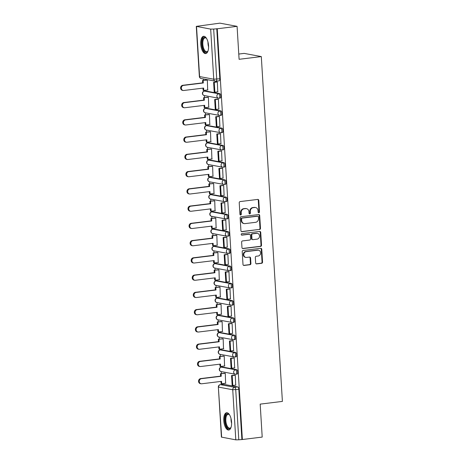 <?xml version="1.0" encoding="UTF-8"?>
<svg xmlns="http://www.w3.org/2000/svg" width="463" height="463" viewBox="0 0 463 463"><rect width="100%" height="100%" fill="white"/><g stroke="black" fill="none" stroke-linecap="round" stroke-linejoin="round"><path stroke-width="0.69" d="M258.846 212.76A0.77 0.683 100.5 0 0 259.483 211.915L258.776 200.381A1.094 0.978 100.5 0 0 257.735 199.42L240.135 201.573A1.094 0.978 100.5 0 0 239.226 202.777L239.927 214.311A0.77 0.683 100.5 0 0 241.298 214.143L241.206 212.65A3.507 3.119 100.5 0 1 244.123 208.79L245.587 208.61A3.507 3.119 100.5 0 1 246.443 208.639A3.507 3.119 100.5 0 1 248.932 211.707L249.019 213.194A0.77 0.683 100.5 0 0 250.39 213.032L250.298 211.539A3.507 3.119 100.5 0 1 253.215 207.679L254.679 207.499A3.507 3.119 100.5 0 1 255.535 207.528A3.507 3.119 100.5 0 1 258.024 210.59L258.111 212.083A0.77 0.683 100.5 0 0 258.846 212.76M258.418 212.656A0.77 0.683 100.5 0 0 258.979 211.822L258.279 200.288A1.094 0.978 100.5 0 0 257.741 199.414M240.233 214.878A0.77 0.683 100.5 0 0 240.801 214.051L240.708 212.558L241.206 212.65M249.326 213.767A0.77 0.683 100.5 0 0 249.887 212.934L249.8 211.446L250.298 211.539M236.894 374.092A2.234 0.978 -97 0 0 237.033 374.092A2.234 0.978 -97 0 0 237.75 371.911A2.234 0.978 -97 0 0 236.628 369.665L222.477 367.032A2.234 0.978 -97 0 0 222.338 367.026A2.234 0.978 -97 0 0 222.205 367.066M235.841 356.84A2.234 0.978 -97 0 0 235.974 356.84A2.234 0.978 -97 0 0 236.691 354.658A2.234 0.978 -97 0 0 235.569 352.412L221.418 349.779A2.234 0.978 -97 0 0 221.285 349.773A2.234 0.978 -97 0 0 221.152 349.814M234.787 339.587A2.234 0.978 -97 0 0 234.92 339.587A2.234 0.978 -97 0 0 235.638 337.405A2.234 0.978 -97 0 0 234.515 335.16L220.365 332.527A2.234 0.978 -97 0 0 220.226 332.521A2.234 0.978 -97 0 0 220.099 332.561M233.728 322.335A2.234 0.978 -97 0 0 233.867 322.335A2.234 0.978 -97 0 0 234.585 320.153A2.234 0.978 -97 0 0 233.462 317.907L219.312 315.274A2.234 0.978 -97 0 0 219.173 315.268A2.234 0.978 -97 0 0 219.04 315.309M232.675 305.082A2.234 0.978 -97 0 0 232.808 305.082A2.234 0.978 -97 0 0 233.526 302.9A2.234 0.978 -97 0 0 232.403 300.655L218.252 298.022A2.234 0.978 -97 0 0 218.119 298.016A2.234 0.978 -97 0 0 217.986 298.056M231.622 287.83A2.234 0.978 -97 0 0 231.755 287.83A2.234 0.978 -97 0 0 232.472 285.648A2.234 0.978 -97 0 0 231.35 283.402L217.199 280.769A2.234 0.978 -97 0 0 217.06 280.763A2.234 0.978 -97 0 0 216.933 280.804M230.562 270.577A2.234 0.978 -97 0 0 230.701 270.583A2.234 0.978 -97 0 0 231.419 268.395A2.234 0.978 -97 0 0 230.296 266.15L216.146 263.516A2.234 0.978 -97 0 0 216.007 263.511A2.234 0.978 -97 0 0 215.88 263.551M229.509 253.325A2.234 0.978 -97 0 0 229.648 253.33A2.234 0.978 -97 0 0 230.36 251.143A2.234 0.978 -97 0 0 229.237 248.897L215.087 246.264A2.234 0.978 -97 0 0 214.954 246.258A2.234 0.978 -97 0 0 214.82 246.299M228.456 236.072A2.234 0.978 -97 0 0 228.589 236.078A2.234 0.978 -97 0 0 229.307 233.89A2.234 0.978 -97 0 0 228.184 231.645L214.033 229.011A2.234 0.978 -97 0 0 213.894 229.006A2.234 0.978 -97 0 0 213.767 229.046M227.397 218.82A2.234 0.978 -97 0 0 227.536 218.825A2.234 0.978 -97 0 0 228.253 216.638A2.234 0.978 -97 0 0 227.13 214.392L212.98 211.759A2.234 0.978 -97 0 0 212.841 211.753A2.234 0.978 -97 0 0 212.714 211.794M226.343 201.567A2.234 0.978 -97 0 0 226.482 201.573A2.234 0.978 -97 0 0 227.194 199.385A2.234 0.978 -97 0 0 226.071 197.14L211.921 194.506A2.234 0.978 -97 0 0 211.788 194.501A2.234 0.978 -97 0 0 211.655 194.541M225.29 184.315A2.234 0.978 -97 0 0 225.423 184.32A2.234 0.978 -97 0 0 226.141 182.133A2.234 0.978 -97 0 0 225.018 179.887L210.868 177.254A2.234 0.978 -97 0 0 210.729 177.248A2.234 0.978 -97 0 0 210.601 177.288M224.231 167.062A2.234 0.978 -97 0 0 224.37 167.068A2.234 0.978 -97 0 0 225.087 164.886A2.234 0.978 -97 0 0 223.965 162.64L209.814 160.001A2.234 0.978 -97 0 0 209.675 159.995A2.234 0.978 -97 0 0 209.548 160.036M223.178 149.809A2.234 0.978 -97 0 0 223.316 149.815A2.234 0.978 -97 0 0 224.028 147.633A2.234 0.978 -97 0 0 222.906 145.388L208.755 142.749A2.234 0.978 -97 0 0 208.622 142.743A2.234 0.978 -97 0 0 208.489 142.783M222.124 132.557A2.234 0.978 -97 0 0 222.257 132.563A2.234 0.978 -97 0 0 222.975 130.381A2.234 0.978 -97 0 0 221.852 128.135L207.702 125.496A2.234 0.978 -97 0 0 207.569 125.49A2.234 0.978 -97 0 0 207.436 125.531M221.065 115.304A2.234 0.978 -97 0 0 221.204 115.31A2.234 0.978 -97 0 0 221.922 113.128A2.234 0.978 -97 0 0 220.799 110.883L206.648 108.244A2.234 0.978 -97 0 0 206.51 108.244A2.234 0.978 -97 0 0 206.382 108.278M220.012 98.052A2.234 0.978 -97 0 0 220.151 98.058A2.234 0.978 -97 0 0 220.868 95.876A2.234 0.978 -97 0 0 219.74 93.63L205.589 90.991A2.234 0.978 -97 0 0 205.456 90.991A2.234 0.978 -97 0 0 205.323 91.026M208.553 45.663A8.71 3.82 -97 0 0 203.593 36.293A8.71 3.82 -97 0 0 200.751 44.211A8.71 3.82 -97 0 0 205.711 53.581A8.71 3.82 -97 0 0 208.553 45.663M231.575 422.117A8.71 3.82 -97 0 0 226.621 412.747A8.71 3.82 -97 0 0 223.774 420.664A8.71 3.82 -97 0 0 228.734 430.034A8.71 3.82 -97 0 0 231.575 422.117M255.657 262.938A1.094 0.978 100.5 0 0 256.705 263.904L261.641 263.302A1.094 0.978 100.5 0 0 262.55 262.099L261.769 249.285A1.094 0.978 100.5 0 0 260.721 248.318L243.127 250.471A1.094 0.978 100.5 0 0 242.213 251.681L243 264.489A1.094 0.978 100.5 0 0 244.042 265.455L250.008 264.726A1.094 0.978 100.5 0 0 250.917 263.516L250.581 258.036A1.094 0.978 100.5 0 0 249.54 257.069L246.582 257.434A2.934 2.61 100.5 0 1 245.865 257.411A2.934 2.61 100.5 0 1 243.787 254.447A2.934 2.61 100.5 0 1 246.223 251.623L257.81 250.211A2.934 2.61 100.5 0 1 258.522 250.228A2.934 2.61 100.5 0 1 260.605 253.192A2.934 2.61 100.5 0 1 258.163 256.016L256.236 256.253A1.094 0.978 100.5 0 0 255.321 257.457L255.657 262.938M196.526 26.478L199.594 76.574L213.744 79.208L210.677 29.111L196.289 26.368L219.925 23.15L237.079 26.345L239.093 59.299L261.306 56.584L282.395 401.409L260.183 404.124L262.203 437.084L242.381 439.509L217.257 28.77L213.669 29.053L216.736 79.15A2.234 0.978 83 0 1 216.007 81.181A2.234 0.978 83 0 1 215.868 81.175A2.234 1.985 100.5 0 1 215.324 81.158A2.234 2.234 0 0 0 216.007 81.181L219.092 80.805A2.234 0.978 83 0 1 218.958 80.799M237.079 26.345L217.257 28.77M259.575 229.538A1.094 0.978 100.5 0 0 260.484 228.334L259.702 215.526A1.094 0.978 100.5 0 0 258.661 214.56L241.061 216.713A1.094 0.978 100.5 0 0 240.152 217.917L240.934 230.73A1.094 0.978 100.5 0 0 241.975 231.691L259.077 229.445A1.094 0.978 100.5 0 0 259.986 228.242L259.205 215.434A1.094 0.978 100.5 0 0 258.667 214.56M260.733 232.409L261.52 245.216A1.094 0.978 100.5 0 1 260.605 246.42L243.011 248.573A1.094 0.978 100.5 0 1 241.964 247.607L241.628 242.126A1.094 0.978 100.5 0 1 242.543 240.922L249.679 240.048A1.094 0.978 100.5 0 0 250.587 238.844L250.367 235.204A1.094 0.978 100.5 0 0 249.326 234.237L241.894 235.152A0.77 0.683 100.5 0 1 241.802 233.63L259.691 231.442A1.094 0.978 100.5 0 1 260.733 232.409L260.235 232.316L261.016 245.124L261.52 245.216M223.264 384.313A2.234 0.978 83 0 1 223.392 384.278A2.234 0.978 83 0 1 223.531 384.284L237.681 386.918L234.591 387.294A2.234 0.978 83 0 1 235.731 389.696L238.792 439.792L235.8 439.85L221.412 437.107L218.351 387.01L221.65 437.217M203.373 78.936L203.46 80.359M204.073 90.401L204.119 91.165M204.386 95.563L204.513 97.612M205.126 107.653L205.173 108.417M205.445 112.816L205.566 114.865M206.18 124.906L206.232 125.67M206.498 130.068L206.625 132.117M207.239 142.158L207.285 142.922M207.551 147.321L207.679 149.37M208.292 159.411L208.338 160.175M208.61 164.573L208.732 166.622M209.345 176.663L209.398 177.427M209.664 181.826L209.791 183.875M210.405 193.916L210.451 194.68M210.717 199.078L210.844 201.127M211.458 211.169L211.504 211.932M211.776 216.331L211.898 218.38M212.511 228.421L212.563 229.185M212.83 233.584L212.957 235.632M213.57 245.674L213.617 246.438M213.883 250.836L214.01 252.879M214.624 262.926L214.67 263.69M214.942 268.089L215.064 270.132M215.677 280.179L215.723 280.943M215.995 285.341L216.123 287.384M216.736 297.431L216.782 298.195M217.049 302.594L217.176 304.637M217.789 314.678L217.836 315.448M218.108 319.846L218.229 321.889M218.843 331.93L218.889 332.7M219.161 337.099L219.288 339.142M219.902 349.183L219.948 349.953M220.214 354.351L220.342 356.394M220.955 366.436L221.001 367.205M221.273 371.604L221.395 373.647M222.008 383.688L222.055 384.44M238.775 54.049L244.151 53.39L261.306 56.584M242.381 439.509L238.792 439.792M210.677 29.111L213.669 29.053M207.673 89.961L207.343 80.058L206.596 79.972M217.772 91.842L217.344 81.922L216.603 81.864M218.831 109.094L218.403 99.175L217.656 99.117M208.726 107.213L208.402 97.311L207.655 97.224M219.884 126.347L219.456 116.427L218.71 116.369M209.785 124.466L209.455 114.564L208.709 114.477M220.938 143.599L220.51 133.68L219.769 133.622M210.839 141.719L210.509 131.816L209.762 131.729M221.997 160.852L221.569 150.932L220.822 150.874M211.892 158.971L211.568 149.069L210.821 148.982M223.05 178.105L222.622 168.185L221.875 168.127M212.951 176.224L212.621 166.321L211.875 166.234M224.104 195.357L223.675 185.437L222.929 185.379M214.004 193.476L213.674 183.574L212.928 183.487M225.163 212.61L224.734 202.69L223.988 202.632M215.058 210.729L214.734 200.826L213.987 200.739M226.216 229.856L225.788 219.942L225.041 219.884M216.117 227.981L215.787 218.079L215.04 217.992M227.269 247.109L226.841 237.189L226.094 237.137M217.17 245.228L216.84 235.331L216.094 235.245M228.323 264.361L227.894 254.442L227.154 254.39M218.223 262.48L217.899 252.584L217.153 252.497M229.382 281.614L228.954 271.694L228.207 271.642M219.283 279.733L218.953 269.836L218.206 269.75M230.435 298.866L230.007 288.947L229.26 288.895M220.336 296.986L220.006 287.089L219.259 287.002M231.488 316.119L231.06 306.199L230.319 306.147M221.389 314.238L221.065 304.341L220.319 304.255M232.548 333.372L232.119 323.452L231.373 323.4M222.448 331.491L222.118 321.594L221.372 321.507M233.601 350.624L233.173 340.704L232.426 340.652M223.502 348.743L223.172 338.847L222.425 338.76M234.654 367.877L234.226 357.957L233.485 357.905M224.555 365.996L224.225 356.099L223.479 356.012M235.713 385.129L235.285 375.209L234.538 375.157M225.614 383.248L225.284 373.346L224.538 373.265M241.877 439.416L238.815 389.319A2.234 0.978 -97 0 0 237.681 386.918M216.759 28.677L219.821 78.774A2.234 0.978 83 0 1 219.092 80.805M255.535 207.528L255.038 207.436A3.507 3.119 100.5 0 0 254.181 207.407L254.679 207.499M249.8 211.446A3.507 3.119 100.5 0 1 252.717 207.586L254.181 207.407M246.443 208.639L245.946 208.547A3.507 3.119 100.5 0 0 245.089 208.518L245.587 208.61M240.708 212.558A3.507 3.119 100.5 0 1 243.625 208.697L245.089 208.518M241.466 231.604A1.094 0.978 100.5 0 0 241.478 231.598L259.077 229.445M258.406 216.887A0.77 0.683 100.5 0 0 257.677 216.209L242.23 218.102A0.77 0.683 100.5 0 0 241.593 218.947L241.686 220.521A3.507 3.119 100.5 0 0 244.175 223.583A3.507 3.119 100.5 0 0 245.031 223.612L255.588 222.321A3.507 3.119 100.5 0 0 258.504 218.461L258.406 216.887M257.862 216.215L257.364 216.123A0.77 0.683 100.5 0 0 257.173 216.117L257.677 216.209M244.175 223.583L243.677 223.49A3.507 3.119 100.5 0 1 241.188 220.429L241.09 218.854A0.77 0.683 100.5 0 1 241.732 218.009L257.173 216.117M243.011 248.573L242.508 248.481A1.094 0.978 100.5 0 0 242.508 248.481L260.108 246.328A1.094 0.978 100.5 0 0 261.016 245.124M249.592 234.249L249.088 234.156A1.094 0.978 100.5 0 0 248.822 234.145L241.472 235.048M257.087 239.139A2.934 2.61 100.5 0 0 259.523 236.315A2.934 2.61 100.5 0 0 257.445 233.358A2.934 2.61 100.5 0 0 256.728 233.335L252.648 233.832A1.094 0.978 100.5 0 0 251.733 235.036L251.959 238.676A1.094 0.978 100.5 0 0 253.001 239.643L257.087 239.139M257.445 233.358L256.942 233.265A2.934 2.61 100.5 0 0 256.23 233.242L256.728 233.335M252.734 239.631L252.237 239.539A1.094 0.978 100.5 0 1 251.461 238.584L251.235 234.944A1.094 0.978 100.5 0 1 252.15 233.74L256.23 233.242M260.235 232.316A1.094 0.978 100.5 0 0 259.702 231.442M258.522 250.228L258.024 250.136A2.934 2.61 100.5 0 0 257.312 250.113L257.81 250.211M245.865 257.411L245.367 257.318A2.934 2.61 100.5 0 1 243.289 254.355A2.934 2.61 100.5 0 1 245.726 251.531L257.312 250.113M244.042 265.455L243.544 265.363A1.094 0.978 100.5 0 0 243.544 265.363L249.505 264.633A1.094 0.978 100.5 0 0 250.419 263.424L250.084 257.943A1.094 0.978 100.5 0 0 249.545 257.069M256.195 263.812A1.094 0.978 100.5 0 0 256.201 263.812L261.138 263.21A1.094 0.978 100.5 0 0 262.052 262L261.265 249.192A1.094 0.978 100.5 0 0 260.733 248.318M183.076 90.476L182.428 90.354A2.57 2.286 -79.5 0 1 182.74 85.29L183.389 85.412A2.57 2.286 100.5 0 0 183.701 90.499L203.622 88.057L203.766 90.435L207.951 89.926M203.766 90.435L203.118 90.314L202.985 88.138M182.74 85.29L202.661 82.854L202.516 80.475L207.349 80.082M206.776 79.954L202.516 80.475M216.875 81.835L213.611 82.235L214.213 92.073L214.861 92.195L214.259 82.356L217.35 81.974M214.861 92.195L217.951 91.819M213.611 82.235L214.259 82.356M183.389 85.412L203.309 82.97L203.164 80.597M203.309 82.97L202.661 82.854M208.066 50.762A7.535 3.305 83 0 1 207.846 51.173A7.535 3.305 83 0 1 204.154 50.988A7.535 3.305 83 0 1 202.209 41.039A7.535 3.305 83 0 1 206.249 38.111A7.535 3.305 83 0 1 206.562 38.458M206.475 38.348A6.98 3.062 -97 0 0 205.097 37.85A6.98 3.062 -97 0 0 202.8 42.88A6.98 3.062 -97 0 0 204.75 50.473A6.98 3.062 -97 0 0 206.793 51.706A6.98 3.062 -97 0 0 208.009 50.884M204.119 36.305A8.652 3.797 -97 0 0 201.538 42.799A8.652 3.797 -97 0 0 203.963 51.897A8.652 3.797 -97 0 0 206.214 53.436M231.095 427.216A7.535 3.305 83 0 1 230.875 427.627A7.535 3.305 83 0 1 227.183 427.442A7.535 3.305 83 0 1 225.232 417.493A7.535 3.305 83 0 1 229.278 414.57A7.535 3.305 83 0 1 229.584 414.912M229.498 414.807A6.98 3.062 -97 0 0 228.126 414.304A6.98 3.062 -97 0 0 225.822 419.333A6.98 3.062 -97 0 0 227.773 426.927A6.98 3.062 -97 0 0 229.816 428.159A6.98 3.062 -97 0 0 231.031 427.343M227.142 412.764A8.652 3.797 -97 0 0 224.567 419.252A8.652 3.797 -97 0 0 226.992 428.356A8.652 3.797 -97 0 0 229.237 429.89M184.129 107.729L183.481 107.607A2.57 2.286 -79.5 0 1 183.794 102.543L184.448 102.664A2.57 2.286 100.5 0 0 184.754 107.752L204.675 105.309L204.82 107.688L209.004 107.179M204.82 107.688L204.171 107.566L204.038 105.39M183.794 102.543L203.714 100.106L203.57 97.728L208.402 97.334M207.829 97.207L203.57 97.728M217.928 99.088L214.664 99.487L215.266 109.326L215.92 109.447L215.318 99.609L218.403 99.227M215.92 109.447L219.005 109.071M214.664 99.487L215.318 99.609M184.448 102.664L204.362 100.222L204.218 97.849M204.362 100.222L203.714 100.106M185.188 124.981L184.534 124.86A2.57 2.286 -79.5 0 1 184.853 119.795L185.501 119.911A2.57 2.286 100.5 0 0 185.813 124.998L205.734 122.562L205.879 124.941L210.057 124.431M205.879 124.941L205.225 124.819L205.092 122.643M184.853 119.795L204.768 117.353L204.623 114.98L209.455 114.587M208.888 114.459L204.623 114.98M218.987 116.34L215.723 116.74L216.325 126.578L216.973 126.7L216.371 116.855L219.456 116.479M216.973 126.7L220.058 126.324M215.723 116.74L216.371 116.855M185.501 119.911L205.422 117.475L205.277 115.102M205.422 117.475L204.768 117.353M186.242 142.234L185.594 142.112A2.57 2.286 -79.5 0 1 185.906 137.048L186.554 137.164A2.57 2.286 100.5 0 0 186.867 142.251L206.787 139.814L206.932 142.193L211.116 141.684M206.932 142.193L206.284 142.072L206.151 139.895M185.906 137.048L205.827 134.606L205.682 132.233L210.515 131.839M209.942 131.712L205.682 132.233M220.041 133.593L216.777 133.992L217.379 143.831L218.027 143.952L217.425 134.108L220.515 133.732M218.027 143.952L221.117 143.576M216.777 133.992L217.425 134.108M186.554 137.164L206.475 134.727L206.33 132.354M206.475 134.727L205.827 134.606M187.295 159.486L186.647 159.365A2.57 2.286 -79.5 0 1 186.959 154.301L187.613 154.416A2.57 2.286 100.5 0 0 187.92 159.504L207.841 157.067L207.985 159.446L212.17 158.936M207.985 159.446L207.337 159.324L207.204 157.148M186.959 154.301L206.88 151.858L206.735 149.485L211.568 149.092M210.995 148.964L206.735 149.485M221.094 150.845L217.83 151.245L218.432 161.083L219.086 161.205L218.484 151.36L221.569 150.984M219.086 161.205L222.171 160.829M217.83 151.245L218.484 151.36M187.613 154.416L207.528 151.98L207.383 149.607M207.528 151.98L206.88 151.858M188.354 176.739L187.7 176.617A2.57 2.286 -79.5 0 1 188.019 171.547L188.667 171.669A2.57 2.286 100.5 0 0 188.979 176.756L208.9 174.319L209.044 176.698L213.223 176.189M209.044 176.698L208.391 176.577L208.257 174.401M188.019 171.547L207.933 169.111L207.789 166.738L212.621 166.344M212.054 166.211L207.789 166.738M222.153 168.092L218.889 168.491L219.491 178.336L220.139 178.458L219.537 168.613L222.622 168.237M220.139 178.458L223.224 178.081M218.889 168.491L219.537 168.613M188.667 171.669L208.587 169.232L208.443 166.854M208.587 169.232L207.933 169.111M189.408 193.991L188.759 193.87A2.57 2.286 -79.5 0 1 189.072 188.8L189.72 188.921A2.57 2.286 100.5 0 0 190.033 194.009L209.953 191.572L210.098 193.951L214.282 193.441M210.098 193.951L209.45 193.829L209.317 191.653M189.072 188.8L208.992 186.363L208.848 183.99L213.68 183.597M213.107 183.464L208.848 183.99M223.207 185.345L219.942 185.744L220.544 195.589L221.192 195.71L220.591 185.866L223.681 185.489M221.192 195.71L224.283 195.334M219.942 185.744L220.591 185.866M189.72 188.921L209.641 186.485L209.496 184.106M209.641 186.485L208.992 186.363M190.461 211.244L189.813 211.122A2.57 2.286 -79.5 0 1 190.125 206.052L190.779 206.174A2.57 2.286 100.5 0 0 191.086 211.261L211.006 208.825L211.151 211.203L215.336 210.694M211.151 211.203L210.503 211.082L210.37 208.906M190.125 206.052L210.046 203.616L209.901 201.243L214.734 200.849M214.161 200.716L209.901 201.243M224.26 202.597L220.996 202.997L221.598 212.841L222.252 212.963L221.65 203.118L224.734 202.742M222.252 212.963L225.336 212.586M220.996 202.997L221.65 203.118M190.779 206.174L210.694 203.737L210.549 201.359M210.694 203.737L210.046 203.616M191.52 228.496L190.866 228.375A2.57 2.286 -79.5 0 1 191.184 223.305L191.832 223.426A2.57 2.286 100.5 0 0 192.145 228.514L212.066 226.077L212.21 228.456L216.389 227.946M212.21 228.456L211.556 228.334L211.423 226.158M191.184 223.305L211.099 220.868L210.954 218.49L215.787 218.102M215.214 217.969L210.954 218.49M225.319 219.85L222.055 220.249L222.657 230.094L223.305 230.215L222.703 220.371L225.788 219.994M223.305 230.215L226.39 229.839M222.055 220.249L222.703 220.371M191.832 223.426L211.753 220.99L211.608 218.611M211.753 220.99L211.099 220.868M192.573 245.749L191.925 245.627A2.57 2.286 -79.5 0 1 192.238 240.557L192.886 240.679A2.57 2.286 100.5 0 0 193.198 245.766L213.119 243.33L213.264 245.708L217.448 245.199M213.264 245.708L212.615 245.587L212.482 243.411M192.238 240.557L212.158 238.121L212.013 235.742L216.84 235.354M216.273 235.221L212.013 235.742M226.372 237.102L223.108 237.502L223.71 247.346L224.358 247.468L223.756 237.623L226.847 237.247M224.358 247.468L227.449 247.092M223.108 237.502L223.756 237.623M192.886 240.679L212.806 238.242L212.662 235.864M212.806 238.242L212.158 238.121M193.627 263.001L192.978 262.88A2.57 2.286 -79.5 0 1 193.291 257.81L193.945 257.932A2.57 2.286 100.5 0 0 194.252 263.019L214.172 260.582L214.317 262.961L218.501 262.452M214.317 262.961L213.669 262.839L213.536 260.663M193.291 257.81L213.211 255.373L213.067 252.995L217.899 252.607M217.326 252.474L213.067 252.995M227.426 254.355L224.161 254.754L224.763 264.599L225.417 264.72L224.815 254.876L227.9 254.5M225.417 264.72L228.502 264.344M224.161 254.754L224.815 254.876M193.945 257.932L213.86 255.495L213.715 253.116M213.86 255.495L213.211 255.373M194.686 280.254L194.032 280.132A2.57 2.286 -79.5 0 1 194.35 275.063L194.998 275.184A2.57 2.286 100.5 0 0 195.311 280.271L215.226 277.835L215.376 280.213L219.555 279.704M215.376 280.213L214.722 280.092L214.589 277.916M194.35 275.063L214.265 272.626L214.12 270.247L218.953 269.86M218.38 269.726L214.12 270.247M228.485 271.607L225.221 272.007L225.822 281.851L226.471 281.973L225.869 272.128L228.954 271.752M226.471 281.973L229.555 281.597M225.221 272.007L225.869 272.128M194.998 275.184L214.919 272.748L214.774 270.369M214.919 272.748L214.265 272.626M195.739 297.506L195.091 297.385A2.57 2.286 -79.5 0 1 195.403 292.315L196.052 292.437A2.57 2.286 100.5 0 0 196.364 297.524L216.285 295.087L216.429 297.466L220.608 296.957M216.429 297.466L215.781 297.344L215.648 295.168M195.403 292.315L215.324 289.879L215.179 287.5L220.006 287.112M219.439 286.979L215.179 287.5M229.538 288.86L226.274 289.259L226.876 299.104L227.524 299.225L226.922 289.381L230.013 289.005M227.524 299.225L230.615 298.849M226.274 289.259L226.922 289.381M196.052 292.437L215.972 290L215.827 287.621M215.972 290L215.324 289.879M196.792 314.759L196.144 314.637A2.57 2.286 -79.5 0 1 196.457 309.568L197.111 309.689A2.57 2.286 100.5 0 0 197.417 314.776L217.338 312.34L217.483 314.718L221.667 314.209M217.483 314.718L216.834 314.597L216.701 312.421M196.457 309.568L216.377 307.131L216.233 304.752L221.065 304.365M220.492 304.232L216.233 304.752M230.591 306.112L227.327 306.512L227.929 316.356L228.583 316.478L227.981 306.633L231.066 306.257M228.583 316.478L231.668 316.102M227.327 306.512L227.981 306.633M197.111 309.689L217.025 307.253L216.881 304.874M217.025 307.253L216.377 307.131M197.851 332.012L197.197 331.89A2.57 2.286 -79.5 0 1 197.516 326.82L198.164 326.942A2.57 2.286 100.5 0 0 198.477 332.029L218.391 329.592L218.542 331.971L222.72 331.462M218.542 331.971L217.888 331.849L217.755 329.673M197.516 326.82L217.431 324.384L217.286 322.005L222.118 321.617M221.546 321.484L217.286 322.005M231.65 323.365L228.386 323.764L228.988 333.609L229.636 333.73L229.035 323.886L232.119 323.51M229.636 333.73L232.721 333.354M228.386 323.764L229.035 323.886M198.164 326.942L218.085 324.505L217.94 322.126M218.085 324.505L217.431 324.384M198.905 349.264L198.257 349.143A2.57 2.286 -79.5 0 1 198.569 344.073L199.217 344.194A2.57 2.286 100.5 0 0 199.53 349.281L219.45 346.845L219.595 349.224L223.774 348.708M219.595 349.224L218.947 349.102L218.814 346.926M198.569 344.073L218.49 341.636L218.345 339.257L223.172 338.87M222.605 338.737L218.345 339.257M232.704 340.618L229.44 341.017L230.042 350.861L230.69 350.983L230.088 341.138L233.178 340.762M230.69 350.983L233.78 350.607M229.44 341.017L230.088 341.138M199.217 344.194L219.138 341.758L218.993 339.379M219.138 341.758L218.49 341.636M199.958 366.517L199.31 366.395A2.57 2.286 -79.5 0 1 199.622 361.325L200.276 361.447A2.57 2.286 100.5 0 0 200.583 366.534L220.504 364.097L220.648 366.476L224.833 365.961M220.648 366.476L220 366.355L219.867 364.178M199.622 361.325L219.543 358.889L219.398 356.51L224.231 356.122M223.658 355.989L219.398 356.51M233.757 357.87L230.493 358.269L231.095 368.114L231.749 368.235L231.147 358.391L234.232 358.015M231.749 368.235L234.834 367.859M230.493 358.269L231.147 358.391M200.276 361.447L220.191 359.01L220.047 356.632M220.191 359.01L219.543 358.889M201.011 383.769L200.363 383.648A2.57 2.286 -79.5 0 1 200.682 378.578L201.33 378.699A2.57 2.286 100.5 0 0 201.642 383.786L221.557 381.35L221.708 383.729L225.886 383.214M221.708 383.729L221.054 383.607L220.92 381.425M200.682 378.578L220.596 376.141L220.452 373.763L225.284 373.375M224.711 373.242L220.452 373.763M234.816 375.123L231.552 375.522L232.154 385.366L232.802 385.488L232.2 375.643L235.285 375.267M232.802 385.488L235.887 385.106M231.552 375.522L232.2 375.643M201.33 378.699L221.25 376.263L221.106 373.884M221.25 376.263L220.596 376.141M258.979 211.822L259.483 211.915M240.801 214.051L241.298 214.143M249.887 212.934L250.39 213.032M222.338 367.026L221.245 367.159A2.234 0.978 83 0 1 221.378 367.165L235.528 369.798A2.234 0.978 83 0 1 236.651 372.044A2.234 0.978 83 0 1 235.933 374.231A2.234 0.978 83 0 1 235.8 374.226A2.234 1.985 -79.5 0 1 235.528 369.798L236.628 369.665M222.477 367.032L221.378 367.165A2.234 1.985 100.5 0 0 219.52 369.619A2.234 1.985 -79.5 0 0 221.106 371.575L235.256 374.208A2.234 2.234 0 0 0 235.933 374.231L237.033 374.092M221.285 349.773L220.185 349.906A2.234 0.978 83 0 1 220.324 349.912L234.475 352.546A2.234 0.978 83 0 1 235.598 354.791A2.234 0.978 83 0 1 234.88 356.979A2.234 0.978 83 0 1 234.747 356.973A2.234 1.985 -79.5 0 1 234.475 352.546L235.569 352.412M221.418 349.779L220.324 349.912A2.234 1.985 100.5 0 0 218.467 352.366A2.234 1.985 -79.5 0 0 220.052 354.322L234.203 356.956A2.234 2.234 0 0 0 234.88 356.979L235.974 356.84M220.226 332.521L219.132 332.654A2.234 0.978 83 0 1 219.271 332.66L233.421 335.293A2.234 0.978 83 0 1 234.544 337.539A2.234 0.978 83 0 1 233.827 339.726A2.234 0.978 83 0 1 233.688 339.72A2.234 1.985 -79.5 0 1 233.421 335.293L234.515 335.16M220.365 332.527L219.271 332.66A2.234 1.985 100.5 0 0 217.413 335.114A2.234 1.985 -79.5 0 0 218.993 337.07L233.144 339.703A2.234 2.234 0 0 0 233.827 339.726L234.92 339.587M219.173 315.268L218.079 315.401A2.234 0.978 83 0 1 218.212 315.407L232.362 318.04A2.234 0.978 83 0 1 233.485 320.286A2.234 0.978 83 0 1 232.773 322.474A2.234 0.978 83 0 1 232.634 322.468A2.234 1.985 -79.5 0 1 232.362 318.04L233.462 317.907M219.312 315.274L218.212 315.407A2.234 1.985 100.5 0 0 216.354 317.861A2.234 1.985 -79.5 0 0 217.94 319.817L232.09 322.451A2.234 2.234 0 0 0 232.773 322.474L233.867 322.335M218.119 298.016L217.02 298.149A2.234 0.978 83 0 1 217.159 298.155L231.309 300.788A2.234 0.978 83 0 1 232.432 303.034A2.234 0.978 83 0 1 231.714 305.221A2.234 0.978 83 0 1 231.581 305.215A2.234 1.985 -79.5 0 1 231.309 300.788L232.403 300.655M218.252 298.022L217.159 298.155A2.234 1.985 100.5 0 0 215.301 300.609A2.234 1.985 -79.5 0 0 216.887 302.565L231.037 305.198A2.234 2.234 0 0 0 231.714 305.221L232.808 305.082M217.06 280.763L215.966 280.896A2.234 0.978 83 0 1 216.105 280.902L230.256 283.535A2.234 0.978 83 0 1 231.378 285.781A2.234 0.978 83 0 1 230.661 287.969A2.234 0.978 83 0 1 230.522 287.963A2.234 1.985 -79.5 0 1 230.256 283.535L231.35 283.402M217.199 280.769L216.105 280.902A2.234 1.985 100.5 0 0 214.247 283.356A2.234 1.985 -79.5 0 0 215.827 285.312L229.978 287.945A2.234 2.234 0 0 0 230.661 287.969L231.755 287.83M216.007 263.511L214.913 263.644A2.234 0.978 83 0 1 215.046 263.65L229.197 266.289A2.234 0.978 83 0 1 230.319 268.534A2.234 0.978 83 0 1 229.607 270.716A2.234 0.978 83 0 1 229.469 270.71A2.234 1.985 -79.5 0 1 229.197 266.289L230.296 266.15M216.146 263.516L215.046 263.65A2.234 1.985 100.5 0 0 213.188 266.103A2.234 1.985 -79.5 0 0 214.774 268.06L228.925 270.693A2.234 2.234 0 0 0 229.607 270.716L230.701 270.583M214.954 246.258L213.854 246.391A2.234 0.978 83 0 1 213.993 246.397L228.143 249.036A2.234 0.978 83 0 1 229.266 251.282A2.234 0.978 83 0 1 228.548 253.464A2.234 0.978 83 0 1 228.415 253.458A2.234 1.985 -79.5 0 1 228.143 249.036L229.237 248.897M215.087 246.264L213.993 246.397A2.234 1.985 100.5 0 0 212.135 248.857A2.234 1.985 -79.5 0 0 213.721 250.807L227.871 253.44A2.234 2.234 0 0 0 228.548 253.464L229.648 253.33M213.894 229.006L212.801 229.139A2.234 0.978 83 0 1 212.939 229.144L227.09 231.784A2.234 0.978 83 0 1 228.213 234.029A2.234 0.978 83 0 1 227.495 236.211A2.234 0.978 83 0 1 227.356 236.205A2.234 1.985 -79.5 0 1 227.09 231.784L228.184 231.645M214.033 229.011L212.939 229.144A2.234 1.985 100.5 0 0 211.082 231.604A2.234 1.985 -79.5 0 0 212.662 233.555L226.812 236.188A2.234 2.234 0 0 0 227.495 236.211L228.589 236.078M212.841 211.753L211.747 211.886A2.234 0.978 83 0 1 211.88 211.892L226.031 214.531A2.234 0.978 83 0 1 227.154 216.777A2.234 0.978 83 0 1 226.442 218.958A2.234 0.978 83 0 1 226.303 218.953A2.234 1.985 -79.5 0 1 226.031 214.531L227.13 214.392M212.98 211.759L211.88 211.892A2.234 1.985 100.5 0 0 210.023 214.352A2.234 1.985 -79.5 0 0 211.608 216.302L225.759 218.935A2.234 2.234 0 0 0 226.442 218.958L227.536 218.825M211.788 194.501L210.694 194.639A2.234 0.978 83 0 1 210.827 194.639L224.977 197.279A2.234 0.978 83 0 1 226.1 199.524A2.234 0.978 83 0 1 225.383 201.706A2.234 0.978 83 0 1 225.249 201.7A2.234 1.985 -79.5 0 1 224.977 197.279L226.071 197.14M211.921 194.506L210.827 194.639A2.234 1.985 100.5 0 0 208.969 197.099A2.234 1.985 -79.5 0 0 210.555 199.049L224.705 201.683A2.234 2.234 0 0 0 225.383 201.706L226.482 201.573M210.729 177.248L209.635 177.387A2.234 0.978 83 0 1 209.774 177.387L223.924 180.026A2.234 0.978 83 0 1 225.047 182.272A2.234 0.978 83 0 1 224.329 184.453A2.234 0.978 83 0 1 224.19 184.448A2.234 1.985 -79.5 0 1 223.924 180.026L225.018 179.887M210.868 177.254L209.774 177.387A2.234 1.985 100.5 0 0 207.916 179.847A2.234 1.985 -79.5 0 0 209.496 181.797L223.646 184.43A2.234 2.234 0 0 0 224.329 184.453L225.423 184.32M209.675 159.995L208.581 160.134A2.234 0.978 83 0 1 208.715 160.134L222.865 162.773A2.234 0.978 83 0 1 223.994 165.019A2.234 0.978 83 0 1 223.276 167.201A2.234 0.978 83 0 1 223.137 167.195A2.234 1.985 -79.5 0 1 222.865 162.773L223.965 162.64M209.814 160.001L208.715 160.134A2.234 1.985 100.5 0 0 206.863 162.594A2.234 1.985 -79.5 0 0 208.443 164.544L222.593 167.178A2.234 2.234 0 0 0 223.276 167.201L224.37 167.068M208.622 142.743L207.528 142.882A2.234 0.978 83 0 1 207.661 142.882L221.812 145.521A2.234 0.978 83 0 1 222.934 147.766A2.234 0.978 83 0 1 222.217 149.948A2.234 0.978 83 0 1 222.084 149.943A2.234 1.985 -79.5 0 1 221.812 145.521L222.906 145.388M208.755 142.749L207.661 142.882A2.234 1.985 100.5 0 0 205.804 145.341A2.234 1.985 -79.5 0 0 207.389 147.292L221.54 149.925A2.234 2.234 0 0 0 222.217 149.948L223.316 149.815M207.569 125.49L206.469 125.629A2.234 0.978 83 0 1 206.608 125.629L220.758 128.268A2.234 0.978 83 0 1 221.881 130.514A2.234 0.978 83 0 1 221.164 132.696A2.234 0.978 83 0 1 221.025 132.69A2.234 1.985 -79.5 0 1 220.758 128.268L221.852 128.135M207.702 125.496L206.608 125.629A2.234 1.985 100.5 0 0 204.75 128.089A2.234 1.985 -79.5 0 0 206.33 130.039L220.481 132.673A2.234 2.234 0 0 0 221.164 132.696L222.257 132.563M206.51 108.244L205.416 108.377A2.234 0.978 83 0 1 205.549 108.377L219.699 111.016A2.234 0.978 83 0 1 220.828 113.261A2.234 0.978 83 0 1 220.11 115.443A2.234 0.978 83 0 1 219.971 115.437A2.234 1.985 -79.5 0 1 219.699 111.016L220.799 110.883M206.648 108.244L205.549 108.377A2.234 1.985 100.5 0 0 203.697 110.836A2.234 1.985 -79.5 0 0 205.277 112.787L219.427 115.42A2.234 2.234 0 0 0 220.11 115.443L221.204 115.31M205.456 90.991L204.362 91.124A2.234 0.978 83 0 1 204.496 91.124L218.646 93.763A2.234 0.978 83 0 1 219.769 96.009A2.234 0.978 83 0 1 219.051 98.191A2.234 0.978 83 0 1 218.918 98.185A2.234 1.985 -79.5 0 1 218.646 93.763L219.74 93.63M205.589 90.991L204.496 91.124A2.234 1.985 100.5 0 0 202.638 93.584A2.234 1.985 -79.5 0 0 204.224 95.534L218.374 98.168A2.234 2.234 0 0 0 219.051 98.191L220.151 98.058M223.531 384.284L220.44 384.66L234.591 387.294A2.234 1.985 -79.5 0 0 232.739 389.753L218.588 387.114A2.234 1.985 -79.5 0 1 220.44 384.66A2.234 0.978 83 0 0 220.307 384.655A2.234 2.234 0 0 0 218.351 387.01M235.8 439.85L232.739 389.753L238.815 389.319M219.821 78.774L213.744 79.208A2.234 1.985 100.5 0 0 215.324 81.158L201.174 78.525A2.234 1.985 100.5 0 1 199.594 76.574L199.356 76.464A2.234 2.234 0 0 0 201.174 78.525M252.717 207.586L253.215 207.679M243.625 208.697L244.123 208.79M258.279 200.288L258.776 200.381M241.478 231.598L241.975 231.691M259.205 215.434L259.702 215.526M259.986 228.242L260.484 228.334M241.732 218.009L242.23 218.102M241.09 218.854L241.593 218.947M241.188 220.429L241.686 220.521M260.108 246.328L260.605 246.42M248.822 234.145L249.326 234.237M241.53 235.082L241.894 235.152M252.15 233.74L252.648 233.832M251.235 234.944L251.733 235.036M251.461 238.584L251.959 238.676M245.726 251.531L246.223 251.623M250.084 257.943L250.581 258.036M250.419 263.424L250.917 263.516M249.505 264.633L250.008 264.726M261.265 249.192L261.769 249.285M262.052 262L262.55 262.099M261.138 263.21L261.641 263.302M256.201 263.812L256.705 263.904M208.587 46.913A6.98 3.062 83 0 1 207.991 42.064M231.61 423.373A6.98 3.062 83 0 1 231.02 418.517M204.362 91.124A2.234 2.234 0 0 0 204.224 95.534M205.416 108.377A2.234 2.234 0 0 0 205.277 112.787M206.469 125.629A2.234 2.234 0 0 0 206.33 130.039M207.528 142.882A2.234 2.234 0 0 0 207.389 147.292M208.581 160.134A2.234 2.234 0 0 0 208.443 164.544M209.635 177.387A2.234 2.234 0 0 0 209.496 181.797M210.694 194.639A2.234 2.234 0 0 0 210.555 199.049M211.747 211.886A2.234 2.234 0 0 0 211.608 216.302M212.801 229.139A2.234 2.234 0 0 0 212.662 233.555M213.854 246.391A2.234 2.234 0 0 0 213.721 250.807M214.913 263.644A2.234 2.234 0 0 0 214.774 268.06M215.966 280.896A2.234 2.234 0 0 0 215.827 285.312M217.02 298.149A2.234 2.234 0 0 0 216.887 302.565M218.079 315.401A2.234 2.234 0 0 0 217.94 319.817M219.132 332.654A2.234 2.234 0 0 0 218.993 337.07M220.185 349.906A2.234 2.234 0 0 0 220.052 354.322M221.245 367.159A2.234 2.234 0 0 0 221.106 371.575M223.392 384.278L220.307 384.655M196.289 26.368L199.356 76.464"/></g></svg>
